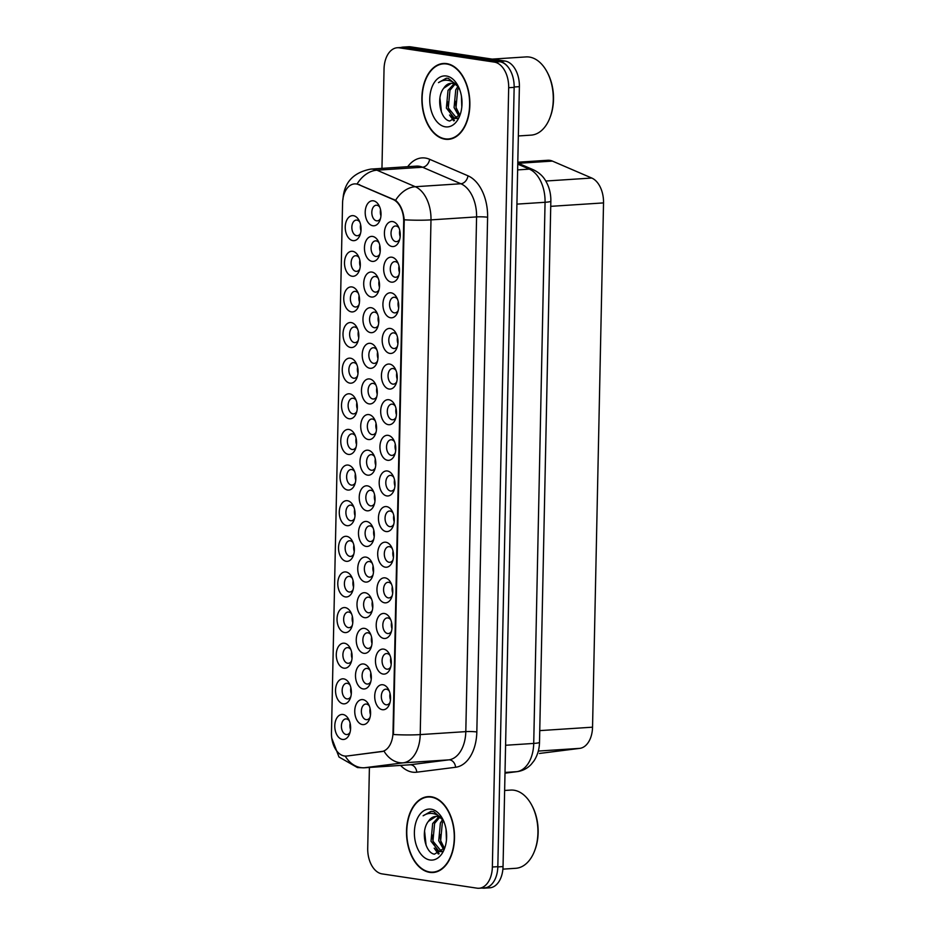 <?xml version="1.0" encoding="UTF-8"?>
<svg xmlns="http://www.w3.org/2000/svg" width="935" height="935" viewBox="0 0 935 935"><rect width="100%" height="100%" fill="white"/><g stroke="black" fill="none" stroke-linecap="round" stroke-linejoin="round"><path stroke-width="1.4" d="M389.603 364.089A12.541 7.889 86.3 0 1 395.248 368.799A12.541 7.889 86.3 0 1 396.195 383.49A12.541 7.889 86.3 0 1 389.077 389.03A12.541 7.889 86.3 0 1 381.433 375.367A12.541 7.889 86.3 0 1 389.603 364.089M395.973 370.389A7.842 4.932 -93.7 0 0 393.156 368.53A7.842 4.932 -93.7 0 0 392.478 368.507A7.842 4.932 -93.7 0 0 388.048 376.115A7.842 4.932 -93.7 0 0 392.829 384.121A7.842 4.932 -93.7 0 0 393.495 384.145A7.842 4.932 -93.7 0 0 396.72 381.819M390.351 328.466A12.541 7.889 86.3 0 1 395.984 333.176A12.541 7.889 86.3 0 1 396.943 347.855A12.541 7.889 86.3 0 1 389.825 353.407A12.541 7.889 86.3 0 1 382.181 339.744A12.541 7.889 86.3 0 1 390.351 328.466M396.72 334.753A7.842 4.932 -93.7 0 0 393.904 332.907A7.842 4.932 -93.7 0 0 393.226 332.872A7.842 4.932 -93.7 0 0 388.796 340.48A7.842 4.932 -93.7 0 0 393.577 348.486A7.842 4.932 -93.7 0 0 394.243 348.521A7.842 4.932 -93.7 0 0 397.468 346.195M391.099 292.83A12.541 7.889 86.3 0 1 396.732 297.54A12.541 7.889 86.3 0 1 397.691 312.232A12.541 7.889 86.3 0 1 390.573 317.771A12.541 7.889 86.3 0 1 382.918 304.109A12.541 7.889 86.3 0 1 391.099 292.83M397.468 299.13A7.842 4.932 -93.7 0 0 394.652 297.272A7.842 4.932 -93.7 0 0 393.974 297.248A7.842 4.932 -93.7 0 0 389.533 304.857A7.842 4.932 -93.7 0 0 394.325 312.863A7.842 4.932 -93.7 0 0 394.991 312.886A7.842 4.932 -93.7 0 0 398.216 310.56M388.855 399.724A12.541 7.889 86.3 0 1 394.5 404.434A12.541 7.889 86.3 0 1 395.458 419.114A12.541 7.889 86.3 0 1 388.341 424.665A12.541 7.889 86.3 0 1 380.685 411.003A12.541 7.889 86.3 0 1 388.855 399.724M395.225 406.012A7.842 4.932 -93.7 0 0 392.408 404.165A7.842 4.932 -93.7 0 0 391.73 404.13A7.842 4.932 -93.7 0 0 387.3 411.739A7.842 4.932 -93.7 0 0 392.081 419.745A7.842 4.932 -93.7 0 0 392.758 419.78A7.842 4.932 -93.7 0 0 395.973 417.454M388.107 435.348A12.541 7.889 86.3 0 1 393.752 440.058A12.541 7.889 86.3 0 1 394.71 454.749A12.541 7.889 86.3 0 1 387.593 460.289A12.541 7.889 86.3 0 1 379.937 446.626A12.541 7.889 86.3 0 1 388.107 435.348M394.488 441.647A7.842 4.932 -93.7 0 0 391.66 439.789A7.842 4.932 -93.7 0 0 390.994 439.766A7.842 4.932 -93.7 0 0 386.552 447.374A7.842 4.932 -93.7 0 0 391.333 455.38A7.842 4.932 -93.7 0 0 392.01 455.403A7.842 4.932 -93.7 0 0 395.225 453.078M391.847 257.207A12.541 7.889 86.3 0 1 397.48 261.917A12.541 7.889 86.3 0 1 398.439 276.596A12.541 7.889 86.3 0 1 391.321 282.136A12.541 7.889 86.3 0 1 383.666 268.485A12.541 7.889 86.3 0 1 391.847 257.207M398.216 263.495A7.842 4.932 -93.7 0 0 395.388 261.648A7.842 4.932 -93.7 0 0 394.722 261.613A7.842 4.932 -93.7 0 0 390.281 269.222A7.842 4.932 -93.7 0 0 395.061 277.227A7.842 4.932 -93.7 0 0 395.739 277.263A7.842 4.932 -93.7 0 0 398.964 274.937M387.37 470.983A12.541 7.889 86.3 0 1 393.004 475.693A12.541 7.889 86.3 0 1 393.962 490.372A12.541 7.889 86.3 0 1 386.845 495.924A12.541 7.889 86.3 0 1 379.189 482.261A12.541 7.889 86.3 0 1 387.37 470.983M393.74 477.271A7.842 4.932 -93.7 0 0 390.912 475.424A7.842 4.932 -93.7 0 0 390.246 475.389A7.842 4.932 -93.7 0 0 385.804 482.998A7.842 4.932 -93.7 0 0 390.585 491.004A7.842 4.932 -93.7 0 0 391.262 491.039A7.842 4.932 -93.7 0 0 394.488 488.713M386.623 506.606A12.541 7.889 86.3 0 1 392.256 511.316A12.541 7.889 86.3 0 1 393.214 526.008A12.541 7.889 86.3 0 1 386.097 531.548A12.541 7.889 86.3 0 1 378.441 517.885A12.541 7.889 86.3 0 1 386.623 506.606M392.992 512.906A7.842 4.932 -93.7 0 0 390.164 511.048A7.842 4.932 -93.7 0 0 389.498 511.024A7.842 4.932 -93.7 0 0 385.056 518.633A7.842 4.932 -93.7 0 0 389.837 526.639A7.842 4.932 -93.7 0 0 390.514 526.662A7.842 4.932 -93.7 0 0 393.74 524.348M385.875 542.242A12.541 7.889 86.3 0 1 391.508 546.952A12.541 7.889 86.3 0 1 392.466 561.631A12.541 7.889 86.3 0 1 385.349 567.183A12.541 7.889 86.3 0 1 377.693 553.52A12.541 7.889 86.3 0 1 385.875 542.242M392.244 548.529A7.842 4.932 -93.7 0 0 389.427 546.683A7.842 4.932 -93.7 0 0 388.75 546.648A7.842 4.932 -93.7 0 0 384.308 554.256A7.842 4.932 -93.7 0 0 389.1 562.262A7.842 4.932 -93.7 0 0 389.766 562.297A7.842 4.932 -93.7 0 0 392.992 559.971M385.126 577.865A12.541 7.889 86.3 0 1 390.76 582.575A12.541 7.889 86.3 0 1 391.718 597.266A12.541 7.889 86.3 0 1 384.601 602.806A12.541 7.889 86.3 0 1 376.957 589.143A12.541 7.889 86.3 0 1 385.126 577.865M391.496 584.165A7.842 4.932 -93.7 0 0 388.679 582.306A7.842 4.932 -93.7 0 0 388.002 582.283A7.842 4.932 -93.7 0 0 383.572 589.892A7.842 4.932 -93.7 0 0 388.352 597.897A7.842 4.932 -93.7 0 0 389.018 597.921A7.842 4.932 -93.7 0 0 392.244 595.607M384.378 613.5A12.541 7.889 86.3 0 1 390.024 618.21A12.541 7.889 86.3 0 1 390.97 632.901A12.541 7.889 86.3 0 1 383.853 638.441A12.541 7.889 86.3 0 1 376.209 624.779A12.541 7.889 86.3 0 1 384.378 613.5M390.748 619.788A7.842 4.932 -93.7 0 0 387.932 617.942A7.842 4.932 -93.7 0 0 387.254 617.906A7.842 4.932 -93.7 0 0 382.824 625.515A7.842 4.932 -93.7 0 0 387.604 633.521A7.842 4.932 -93.7 0 0 388.27 633.556A7.842 4.932 -93.7 0 0 391.496 631.23M383.63 649.124A12.541 7.889 86.3 0 1 389.276 653.846A12.541 7.889 86.3 0 1 390.234 668.525A12.541 7.889 86.3 0 1 383.116 674.065A12.541 7.889 86.3 0 1 375.461 660.414A12.541 7.889 86.3 0 1 383.63 649.124M390 655.423A7.842 4.932 -93.7 0 0 387.183 653.565A7.842 4.932 -93.7 0 0 386.506 653.542A7.842 4.932 -93.7 0 0 382.076 661.15A7.842 4.932 -93.7 0 0 386.856 669.156A7.842 4.932 -93.7 0 0 387.534 669.179A7.842 4.932 -93.7 0 0 390.748 666.865M382.882 684.759A12.541 7.889 86.3 0 1 388.528 689.469A12.541 7.889 86.3 0 1 389.486 704.16A12.541 7.889 86.3 0 1 382.368 709.7A12.541 7.889 86.3 0 1 374.713 696.037A12.541 7.889 86.3 0 1 382.882 684.759M389.264 691.058A7.842 4.932 -93.7 0 0 386.435 689.2A7.842 4.932 -93.7 0 0 385.769 689.165A7.842 4.932 -93.7 0 0 381.328 696.774A7.842 4.932 -93.7 0 0 386.108 704.78A7.842 4.932 -93.7 0 0 386.786 704.815A7.842 4.932 -93.7 0 0 390 702.489M392.595 221.572A12.541 7.889 86.3 0 1 398.228 226.282A12.541 7.889 86.3 0 1 399.187 240.973A12.541 7.889 86.3 0 1 392.069 246.513A12.541 7.889 86.3 0 1 384.414 232.85A12.541 7.889 86.3 0 1 392.595 221.572M398.964 227.871A7.842 4.932 -93.7 0 0 396.136 226.013A7.842 4.932 -93.7 0 0 395.47 225.99A7.842 4.932 -93.7 0 0 391.029 233.598A7.842 4.932 -93.7 0 0 395.809 241.604A7.842 4.932 -93.7 0 0 396.487 241.627A7.842 4.932 -93.7 0 0 399.712 239.302M371.137 307.708A12.541 7.889 86.3 0 1 376.782 312.419A12.541 7.889 86.3 0 1 377.728 327.098A12.541 7.889 86.3 0 1 370.611 332.638A12.541 7.889 86.3 0 1 362.967 318.987A12.541 7.889 86.3 0 1 371.137 307.708M377.506 313.996A7.842 4.932 -93.7 0 0 374.69 312.138A7.842 4.932 -93.7 0 0 374.012 312.115A7.842 4.932 -93.7 0 0 369.582 319.723A7.842 4.932 -93.7 0 0 374.362 327.729A7.842 4.932 -93.7 0 0 375.029 327.753A7.842 4.932 -93.7 0 0 378.254 325.438M368.904 414.591A12.541 7.889 86.3 0 1 374.538 419.301A12.541 7.889 86.3 0 1 375.496 433.992A12.541 7.889 86.3 0 1 368.378 439.532A12.541 7.889 86.3 0 1 360.723 425.869A12.541 7.889 86.3 0 1 368.904 414.591M375.274 420.89A7.842 4.932 -93.7 0 0 372.446 419.032A7.842 4.932 -93.7 0 0 371.779 418.997A7.842 4.932 -93.7 0 0 367.338 426.605A7.842 4.932 -93.7 0 0 372.118 434.611A7.842 4.932 -93.7 0 0 372.796 434.646A7.842 4.932 -93.7 0 0 376.01 432.321M370.389 343.332A12.541 7.889 86.3 0 1 376.034 348.042A12.541 7.889 86.3 0 1 376.992 362.733A12.541 7.889 86.3 0 1 369.874 368.273A12.541 7.889 86.3 0 1 362.219 354.61A12.541 7.889 86.3 0 1 370.389 343.332M376.758 349.632A7.842 4.932 -93.7 0 0 373.942 347.773A7.842 4.932 -93.7 0 0 373.264 347.738A7.842 4.932 -93.7 0 0 368.834 355.347A7.842 4.932 -93.7 0 0 373.614 363.353A7.842 4.932 -93.7 0 0 374.292 363.388A7.842 4.932 -93.7 0 0 377.506 361.062M368.156 450.226A12.541 7.889 86.3 0 1 373.79 454.936A12.541 7.889 86.3 0 1 374.748 469.615A12.541 7.889 86.3 0 1 367.63 475.155A12.541 7.889 86.3 0 1 359.975 461.504A12.541 7.889 86.3 0 1 368.156 450.226M374.526 456.514A7.842 4.932 -93.7 0 0 371.698 454.655A7.842 4.932 -93.7 0 0 371.031 454.632A7.842 4.932 -93.7 0 0 366.59 462.241A7.842 4.932 -93.7 0 0 371.37 470.247A7.842 4.932 -93.7 0 0 372.048 470.27A7.842 4.932 -93.7 0 0 375.274 467.956M371.885 272.073A12.541 7.889 86.3 0 1 377.518 276.783A12.541 7.889 86.3 0 1 378.476 291.475A12.541 7.889 86.3 0 1 371.359 297.014A12.541 7.889 86.3 0 1 363.703 283.352A12.541 7.889 86.3 0 1 371.885 272.073M378.254 278.361A7.842 4.932 -93.7 0 0 375.438 276.515A7.842 4.932 -93.7 0 0 374.76 276.479A7.842 4.932 -93.7 0 0 370.33 284.088A7.842 4.932 -93.7 0 0 375.11 292.094A7.842 4.932 -93.7 0 0 375.776 292.129A7.842 4.932 -93.7 0 0 379.002 289.803M372.633 236.438A12.541 7.889 86.3 0 1 378.266 241.16A12.541 7.889 86.3 0 1 379.224 255.839A12.541 7.889 86.3 0 1 372.107 261.379A12.541 7.889 86.3 0 1 364.451 247.717A12.541 7.889 86.3 0 1 372.633 236.438M379.002 242.738A7.842 4.932 -93.7 0 0 376.174 240.879A7.842 4.932 -93.7 0 0 375.508 240.856A7.842 4.932 -93.7 0 0 371.066 248.465A7.842 4.932 -93.7 0 0 375.858 256.471A7.842 4.932 -93.7 0 0 376.524 256.494A7.842 4.932 -93.7 0 0 379.75 254.18M369.641 378.967A12.541 7.889 86.3 0 1 375.286 383.677A12.541 7.889 86.3 0 1 376.244 398.357A12.541 7.889 86.3 0 1 369.126 403.897A12.541 7.889 86.3 0 1 361.471 390.246A12.541 7.889 86.3 0 1 369.641 378.967M376.022 385.255A7.842 4.932 -93.7 0 0 373.194 383.397A7.842 4.932 -93.7 0 0 372.516 383.373A7.842 4.932 -93.7 0 0 368.086 390.982A7.842 4.932 -93.7 0 0 372.866 398.988A7.842 4.932 -93.7 0 0 373.544 399.011A7.842 4.932 -93.7 0 0 376.758 396.697M367.408 485.849A12.541 7.889 86.3 0 1 373.042 490.559A12.541 7.889 86.3 0 1 374 505.251A12.541 7.889 86.3 0 1 366.882 510.791A12.541 7.889 86.3 0 1 359.227 497.128A12.541 7.889 86.3 0 1 367.408 485.849M373.778 492.149A7.842 4.932 -93.7 0 0 370.95 490.291A7.842 4.932 -93.7 0 0 370.283 490.256A7.842 4.932 -93.7 0 0 365.842 497.864A7.842 4.932 -93.7 0 0 370.634 505.87A7.842 4.932 -93.7 0 0 371.3 505.905A7.842 4.932 -93.7 0 0 374.526 503.579M366.66 521.485A12.541 7.889 86.3 0 1 372.294 526.195A12.541 7.889 86.3 0 1 373.252 540.874A12.541 7.889 86.3 0 1 366.134 546.414A12.541 7.889 86.3 0 1 358.479 532.763A12.541 7.889 86.3 0 1 366.66 521.485M373.03 527.772A7.842 4.932 -93.7 0 0 370.213 525.914A7.842 4.932 -93.7 0 0 369.535 525.891A7.842 4.932 -93.7 0 0 365.106 533.499A7.842 4.932 -93.7 0 0 369.886 541.505A7.842 4.932 -93.7 0 0 370.552 541.529A7.842 4.932 -93.7 0 0 373.778 539.215M365.912 557.108A12.541 7.889 86.3 0 1 371.557 561.818A12.541 7.889 86.3 0 1 372.504 576.509A12.541 7.889 86.3 0 1 365.386 582.049A12.541 7.889 86.3 0 1 357.743 568.386A12.541 7.889 86.3 0 1 365.912 557.108M372.282 563.408A7.842 4.932 -93.7 0 0 369.465 561.549A7.842 4.932 -93.7 0 0 368.787 561.514A7.842 4.932 -93.7 0 0 364.358 569.135A7.842 4.932 -93.7 0 0 369.138 577.129A7.842 4.932 -93.7 0 0 369.804 577.164A7.842 4.932 -93.7 0 0 373.03 574.838M365.164 592.743A12.541 7.889 86.3 0 1 370.809 597.453A12.541 7.889 86.3 0 1 371.768 612.133A12.541 7.889 86.3 0 1 364.65 617.673A12.541 7.889 86.3 0 1 356.995 604.022A12.541 7.889 86.3 0 1 365.164 592.743M371.534 599.031A7.842 4.932 -93.7 0 0 368.717 597.173A7.842 4.932 -93.7 0 0 368.039 597.149A7.842 4.932 -93.7 0 0 363.61 604.758A7.842 4.932 -93.7 0 0 368.39 612.764A7.842 4.932 -93.7 0 0 369.068 612.787A7.842 4.932 -93.7 0 0 372.282 610.473M364.416 628.367A12.541 7.889 86.3 0 1 370.061 633.077A12.541 7.889 86.3 0 1 371.02 647.768A12.541 7.889 86.3 0 1 363.902 653.308A12.541 7.889 86.3 0 1 356.247 639.645A12.541 7.889 86.3 0 1 364.416 628.367M370.798 634.666A7.842 4.932 -93.7 0 0 367.969 632.808A7.842 4.932 -93.7 0 0 367.291 632.773A7.842 4.932 -93.7 0 0 362.862 640.393A7.842 4.932 -93.7 0 0 367.642 648.387A7.842 4.932 -93.7 0 0 368.32 648.422A7.842 4.932 -93.7 0 0 371.534 646.097M363.68 664.002A12.541 7.889 86.3 0 1 369.313 668.712A12.541 7.889 86.3 0 1 370.272 683.391A12.541 7.889 86.3 0 1 363.154 688.931A12.541 7.889 86.3 0 1 355.499 675.28A12.541 7.889 86.3 0 1 363.68 664.002M370.05 670.29A7.842 4.932 -93.7 0 0 367.221 668.431A7.842 4.932 -93.7 0 0 366.555 668.408A7.842 4.932 -93.7 0 0 362.114 676.017A7.842 4.932 -93.7 0 0 366.894 684.023A7.842 4.932 -93.7 0 0 367.572 684.046A7.842 4.932 -93.7 0 0 370.786 681.732M362.932 699.625A12.541 7.889 86.3 0 1 368.565 704.335A12.541 7.889 86.3 0 1 369.524 719.027A12.541 7.889 86.3 0 1 362.406 724.567A12.541 7.889 86.3 0 1 354.751 710.904A12.541 7.889 86.3 0 1 362.932 699.625M369.302 705.925A7.842 4.932 -93.7 0 0 366.473 704.067A7.842 4.932 -93.7 0 0 365.807 704.043A7.842 4.932 -93.7 0 0 361.366 711.652A7.842 4.932 -93.7 0 0 366.146 719.658A7.842 4.932 -93.7 0 0 366.824 719.681A7.842 4.932 -93.7 0 0 370.05 717.355M373.381 200.815A12.541 7.889 86.3 0 1 379.014 205.525A12.541 7.889 86.3 0 1 379.972 220.216A12.541 7.889 86.3 0 1 372.855 225.756A12.541 7.889 86.3 0 1 365.199 212.093A12.541 7.889 86.3 0 1 373.381 200.815M379.75 207.102A7.842 4.932 -93.7 0 0 376.922 205.256A7.842 4.932 -93.7 0 0 376.256 205.221A7.842 4.932 -93.7 0 0 371.814 212.829A7.842 4.932 -93.7 0 0 376.595 220.835A7.842 4.932 -93.7 0 0 377.272 220.87A7.842 4.932 -93.7 0 0 380.498 218.545M352.67 251.316A12.541 7.889 86.3 0 1 358.304 256.026A12.541 7.889 86.3 0 1 359.262 270.706A12.541 7.889 86.3 0 1 352.144 276.246A12.541 7.889 86.3 0 1 344.501 262.595A12.541 7.889 86.3 0 1 352.67 251.316M359.04 257.604A7.842 4.932 -93.7 0 0 356.223 255.746A7.842 4.932 -93.7 0 0 355.545 255.722A7.842 4.932 -93.7 0 0 351.116 263.331A7.842 4.932 -93.7 0 0 355.896 271.337A7.842 4.932 -93.7 0 0 356.562 271.36A7.842 4.932 -93.7 0 0 359.788 269.046M351.922 286.94A12.541 7.889 86.3 0 1 357.567 291.65A12.541 7.889 86.3 0 1 358.514 306.341A12.541 7.889 86.3 0 1 351.396 311.881A12.541 7.889 86.3 0 1 343.753 298.218A12.541 7.889 86.3 0 1 351.922 286.94M358.292 293.239A7.842 4.932 -93.7 0 0 355.475 291.381A7.842 4.932 -93.7 0 0 354.797 291.346A7.842 4.932 -93.7 0 0 350.368 298.966A7.842 4.932 -93.7 0 0 355.148 306.972A7.842 4.932 -93.7 0 0 355.814 306.996A7.842 4.932 -93.7 0 0 359.04 304.67M351.174 322.575A12.541 7.889 86.3 0 1 356.819 327.285A12.541 7.889 86.3 0 1 357.778 341.965A12.541 7.889 86.3 0 1 350.66 347.504A12.541 7.889 86.3 0 1 343.005 333.853A12.541 7.889 86.3 0 1 351.174 322.575M357.556 328.863A7.842 4.932 -93.7 0 0 354.727 327.005A7.842 4.932 -93.7 0 0 354.049 326.981A7.842 4.932 -93.7 0 0 349.62 334.59A7.842 4.932 -93.7 0 0 354.4 342.596A7.842 4.932 -93.7 0 0 355.078 342.631A7.842 4.932 -93.7 0 0 358.292 340.305M350.426 358.199A12.541 7.889 86.3 0 1 356.071 362.909A12.541 7.889 86.3 0 1 357.03 377.6A12.541 7.889 86.3 0 1 349.912 383.14A12.541 7.889 86.3 0 1 342.257 369.477A12.541 7.889 86.3 0 1 350.426 358.199M356.808 364.498A7.842 4.932 -93.7 0 0 353.979 362.64A7.842 4.932 -93.7 0 0 353.313 362.616A7.842 4.932 -93.7 0 0 348.872 370.225A7.842 4.932 -93.7 0 0 353.652 378.231A7.842 4.932 -93.7 0 0 354.33 378.254A7.842 4.932 -93.7 0 0 357.544 375.928M349.69 393.834A12.541 7.889 86.3 0 1 355.323 398.544A12.541 7.889 86.3 0 1 356.282 413.223A12.541 7.889 86.3 0 1 349.164 418.763A12.541 7.889 86.3 0 1 341.509 405.112A12.541 7.889 86.3 0 1 349.69 393.834M356.06 400.122A7.842 4.932 -93.7 0 0 353.231 398.275A7.842 4.932 -93.7 0 0 352.565 398.24A7.842 4.932 -93.7 0 0 348.124 405.848A7.842 4.932 -93.7 0 0 352.904 413.854A7.842 4.932 -93.7 0 0 353.582 413.889A7.842 4.932 -93.7 0 0 356.808 411.564M348.942 429.457A12.541 7.889 86.3 0 1 354.575 434.167A12.541 7.889 86.3 0 1 355.534 448.858A12.541 7.889 86.3 0 1 348.416 454.398A12.541 7.889 86.3 0 1 340.761 440.736A12.541 7.889 86.3 0 1 348.942 429.457M355.312 435.757A7.842 4.932 -93.7 0 0 352.483 433.898A7.842 4.932 -93.7 0 0 351.817 433.875A7.842 4.932 -93.7 0 0 347.376 441.484A7.842 4.932 -93.7 0 0 352.156 449.49A7.842 4.932 -93.7 0 0 352.834 449.513A7.842 4.932 -93.7 0 0 356.06 447.187M348.194 465.092A12.541 7.889 86.3 0 1 353.827 469.802A12.541 7.889 86.3 0 1 354.786 484.482A12.541 7.889 86.3 0 1 347.668 490.033A12.541 7.889 86.3 0 1 340.013 476.371A12.541 7.889 86.3 0 1 348.194 465.092M354.564 471.38A7.842 4.932 -93.7 0 0 351.747 469.534A7.842 4.932 -93.7 0 0 351.069 469.499A7.842 4.932 -93.7 0 0 346.628 477.107A7.842 4.932 -93.7 0 0 351.42 485.113A7.842 4.932 -93.7 0 0 352.086 485.148A7.842 4.932 -93.7 0 0 355.312 482.822M347.446 500.716A12.541 7.889 86.3 0 1 353.079 505.426A12.541 7.889 86.3 0 1 354.038 520.117A12.541 7.889 86.3 0 1 346.92 525.657A12.541 7.889 86.3 0 1 339.276 511.994A12.541 7.889 86.3 0 1 347.446 500.716M353.816 507.015A7.842 4.932 -93.7 0 0 350.999 505.157A7.842 4.932 -93.7 0 0 350.321 505.134A7.842 4.932 -93.7 0 0 345.892 512.742A7.842 4.932 -93.7 0 0 350.672 520.748A7.842 4.932 -93.7 0 0 351.338 520.772A7.842 4.932 -93.7 0 0 354.564 518.446M346.698 536.351A12.541 7.889 86.3 0 1 352.343 541.061A12.541 7.889 86.3 0 1 353.29 555.741A12.541 7.889 86.3 0 1 346.172 561.292A12.541 7.889 86.3 0 1 338.528 547.63A12.541 7.889 86.3 0 1 346.698 536.351M353.068 542.639A7.842 4.932 -93.7 0 0 350.251 540.792A7.842 4.932 -93.7 0 0 349.573 540.757A7.842 4.932 -93.7 0 0 345.144 548.366A7.842 4.932 -93.7 0 0 349.924 556.372A7.842 4.932 -93.7 0 0 350.59 556.407A7.842 4.932 -93.7 0 0 353.816 554.081M345.95 571.975A12.541 7.889 86.3 0 1 351.595 576.685A12.541 7.889 86.3 0 1 352.553 591.376A12.541 7.889 86.3 0 1 345.436 596.916A12.541 7.889 86.3 0 1 337.78 583.253A12.541 7.889 86.3 0 1 345.95 571.975M352.331 578.274A7.842 4.932 -93.7 0 0 349.503 576.416A7.842 4.932 -93.7 0 0 348.825 576.392A7.842 4.932 -93.7 0 0 344.396 584.001A7.842 4.932 -93.7 0 0 349.176 592.007A7.842 4.932 -93.7 0 0 349.854 592.03A7.842 4.932 -93.7 0 0 353.068 589.704M345.202 607.61A12.541 7.889 86.3 0 1 350.847 612.32A12.541 7.889 86.3 0 1 351.805 626.999A12.541 7.889 86.3 0 1 344.688 632.551A12.541 7.889 86.3 0 1 337.032 618.888A12.541 7.889 86.3 0 1 345.202 607.61M351.583 613.898A7.842 4.932 -93.7 0 0 348.755 612.051A7.842 4.932 -93.7 0 0 348.089 612.016A7.842 4.932 -93.7 0 0 343.648 619.624A7.842 4.932 -93.7 0 0 348.428 627.63A7.842 4.932 -93.7 0 0 349.106 627.665A7.842 4.932 -93.7 0 0 352.32 625.34M344.466 643.233A12.541 7.889 86.3 0 1 350.099 647.943A12.541 7.889 86.3 0 1 351.057 662.635A12.541 7.889 86.3 0 1 343.94 668.174A12.541 7.889 86.3 0 1 336.284 654.512A12.541 7.889 86.3 0 1 344.466 643.233M350.835 649.533A7.842 4.932 -93.7 0 0 348.007 647.674A7.842 4.932 -93.7 0 0 347.341 647.651A7.842 4.932 -93.7 0 0 342.9 655.26A7.842 4.932 -93.7 0 0 347.68 663.266A7.842 4.932 -93.7 0 0 348.358 663.289A7.842 4.932 -93.7 0 0 351.583 660.975M343.718 678.868A12.541 7.889 86.3 0 1 349.351 683.578A12.541 7.889 86.3 0 1 350.309 698.27A12.541 7.889 86.3 0 1 343.192 703.81A12.541 7.889 86.3 0 1 335.536 690.147A12.541 7.889 86.3 0 1 343.718 678.868M350.087 685.156A7.842 4.932 -93.7 0 0 347.259 683.31A7.842 4.932 -93.7 0 0 346.593 683.275A7.842 4.932 -93.7 0 0 342.152 690.883A7.842 4.932 -93.7 0 0 346.932 698.889A7.842 4.932 -93.7 0 0 347.61 698.924A7.842 4.932 -93.7 0 0 350.835 696.598M342.97 714.492A12.541 7.889 86.3 0 1 348.603 719.202A12.541 7.889 86.3 0 1 349.561 733.893A12.541 7.889 86.3 0 1 342.444 739.433A12.541 7.889 86.3 0 1 334.788 725.77A12.541 7.889 86.3 0 1 342.97 714.492M349.339 720.792A7.842 4.932 -93.7 0 0 346.523 718.933A7.842 4.932 -93.7 0 0 345.845 718.91A7.842 4.932 -93.7 0 0 341.404 726.518A7.842 4.932 -93.7 0 0 346.195 734.524A7.842 4.932 -93.7 0 0 346.862 734.548A7.842 4.932 -93.7 0 0 350.087 732.234M353.418 215.681A12.541 7.889 86.3 0 1 359.052 220.391A12.541 7.889 86.3 0 1 360.01 235.082A12.541 7.889 86.3 0 1 352.892 240.622A12.541 7.889 86.3 0 1 345.237 226.96A12.541 7.889 86.3 0 1 353.418 215.681M359.788 221.981A7.842 4.932 -93.7 0 0 356.971 220.122A7.842 4.932 -93.7 0 0 356.293 220.087A7.842 4.932 -93.7 0 0 351.852 227.708A7.842 4.932 -93.7 0 0 356.644 235.702A7.842 4.932 -93.7 0 0 357.31 235.737A7.842 4.932 -93.7 0 0 360.536 233.411M540.009 753.4A23.515 14.796 86.3 0 1 539.437 753.458L579.805 748.362A23.515 14.796 86.3 0 0 592.545 727.185L603.531 202.907A23.515 14.796 86.3 0 0 591.75 178.036L552.41 161.089A23.515 14.796 86.3 0 0 547.828 160.259L517.803 162.222M346.71 756.018A21.166 13.324 86.3 0 1 346.195 756.064A21.166 13.324 86.3 0 1 344.384 755.983A21.166 13.324 86.3 0 1 331.469 732.935L342.572 203.012A21.166 13.324 86.3 0 1 354.552 183.903A21.166 13.324 86.3 0 1 358.678 184.651L393.097 199.471A21.166 13.324 86.3 0 1 403.698 221.852L393.004 732.537A21.166 13.324 86.3 0 1 381.527 751.6L347.072 756.006M360.992 230.735A7.842 4.932 86.3 0 1 360.583 224.575M350.543 729.545A7.842 4.932 86.3 0 1 350.134 723.386M351.291 693.922A7.842 4.932 86.3 0 1 350.882 687.763M352.039 658.287A7.842 4.932 86.3 0 1 351.63 652.127M352.775 622.663A7.842 4.932 86.3 0 1 352.378 616.492M353.524 587.028A7.842 4.932 86.3 0 1 353.126 580.869M354.272 551.405A7.842 4.932 86.3 0 1 353.874 545.234M355.019 515.769A7.842 4.932 86.3 0 1 354.622 509.61M355.767 480.146A7.842 4.932 86.3 0 1 355.358 473.975M356.516 444.511A7.842 4.932 86.3 0 1 356.106 438.351M357.264 408.887A7.842 4.932 86.3 0 1 356.854 402.716M358 373.252A7.842 4.932 86.3 0 1 357.602 367.093M358.748 337.628A7.842 4.932 86.3 0 1 358.35 331.458M359.496 301.993A7.842 4.932 86.3 0 1 359.098 295.834M360.244 266.37A7.842 4.932 86.3 0 1 359.846 260.199M380.954 215.868A7.842 4.932 86.3 0 1 380.545 209.709M370.505 714.679A7.842 4.932 86.3 0 1 370.096 708.52M371.242 679.055A7.842 4.932 86.3 0 1 370.844 672.884M371.99 643.42A7.842 4.932 86.3 0 1 371.592 637.261M372.738 607.797A7.842 4.932 86.3 0 1 372.34 601.626M373.486 572.162A7.842 4.932 86.3 0 1 373.088 566.002M374.234 536.538A7.842 4.932 86.3 0 1 373.836 530.367M374.982 500.903A7.842 4.932 86.3 0 1 374.573 494.744M377.214 394.021A7.842 4.932 86.3 0 1 376.817 387.85M380.206 251.503A7.842 4.932 86.3 0 1 379.797 245.332M379.458 287.127A7.842 4.932 86.3 0 1 379.061 280.967M375.73 465.279A7.842 4.932 86.3 0 1 375.321 459.108M377.962 358.385A7.842 4.932 86.3 0 1 377.565 352.226M376.466 429.644A7.842 4.932 86.3 0 1 376.069 423.485M378.71 322.762A7.842 4.932 86.3 0 1 378.313 316.591M400.168 236.625A7.842 4.932 86.3 0 1 399.759 230.466M390.456 699.812A7.842 4.932 86.3 0 1 390.059 693.653M391.204 664.189A7.842 4.932 86.3 0 1 390.807 658.018M391.952 628.554A7.842 4.932 86.3 0 1 391.555 622.394M392.7 592.919A7.842 4.932 86.3 0 1 392.303 586.759M393.448 557.295A7.842 4.932 86.3 0 1 393.039 551.124M394.196 521.66A7.842 4.932 86.3 0 1 393.787 515.501M394.944 486.036A7.842 4.932 86.3 0 1 394.535 479.865M399.42 272.26A7.842 4.932 86.3 0 1 399.011 266.089M395.68 450.401A7.842 4.932 86.3 0 1 395.283 444.242M396.428 414.778A7.842 4.932 86.3 0 1 396.031 408.607M398.672 307.884A7.842 4.932 86.3 0 1 398.263 301.725M397.924 343.519A7.842 4.932 86.3 0 1 397.527 337.348M397.176 379.142A7.842 4.932 86.3 0 1 396.779 372.983M429.726 872.367A38.019 23.924 -93.7 0 0 432.987 872.507A38.019 23.924 -93.7 0 0 454.503 835.61A38.019 23.924 -93.7 0 0 431.315 796.784A38.019 23.924 -93.7 0 0 428.043 796.643A38.019 23.924 -93.7 0 0 406.526 833.553A38.019 23.924 -93.7 0 0 429.726 872.367M434.413 872.028A38.019 23.924 -93.7 0 0 434.588 872.051A38.019 23.924 -93.7 0 0 435.406 872.156M445.083 139.21A38.019 23.924 -93.7 0 0 448.344 139.35A38.019 23.924 -93.7 0 0 469.861 102.441A38.019 23.924 -93.7 0 0 446.673 63.615A38.019 23.924 -93.7 0 0 443.4 63.475A38.019 23.924 -93.7 0 0 421.884 100.384A38.019 23.924 -93.7 0 0 445.083 139.21M449.77 138.859A38.019 23.924 -93.7 0 0 449.945 138.894A38.019 23.924 -93.7 0 0 450.763 138.988M369.407 767.448L367.712 848.267A23.515 14.796 -93.7 0 0 382.064 873.886L477.025 888.168A23.515 14.796 -93.7 0 0 479.047 888.25L484.517 887.899A23.515 14.796 -93.7 0 0 497.829 866.663L514.145 87.364A23.515 14.796 -93.7 0 0 499.804 61.745L404.832 47.463A23.515 14.796 -93.7 0 0 402.821 47.381L397.352 47.732A23.515 14.796 -93.7 0 0 384.04 68.968L381.959 168.37M342.958 199.435C343.986 182.57 353.278 172.449 370.821 169.095A31.358 19.728 86.3 0 1 373.509 169.212A31.358 19.728 86.3 0 1 376.934 170.193A27.431 20.301 -66.7 0 0 357.123 183.938L395.563 200.324C400.344 204.239 403.242 210.737 404.236 219.795L393.448 734.513A27.431 2.898 -178.8 0 0 420.212 734.594A31.358 19.728 86.3 0 1 403.219 762.831A27.431 21.306 -97.2 0 1 384.016 751.156L347.586 755.959M479.047 888.25A23.515 14.796 -93.7 0 0 492.359 867.014L508.675 87.715A23.515 14.796 -93.7 0 0 494.334 62.107L399.362 47.825A23.515 14.796 -93.7 0 0 397.352 47.732M445.843 63.51A38.019 23.924 -93.7 0 0 444.873 63.767M430.486 796.678A38.019 23.924 -93.7 0 0 429.516 796.936M482.063 888.051L482.25 888.086A23.515 14.796 -93.7 0 0 484.26 888.168L489.73 887.818A23.515 14.796 -93.7 0 0 503.042 866.581L519.381 86.651A23.515 14.796 -93.7 0 0 505.029 61.044L410.558 46.832A23.515 14.796 -93.7 0 0 408.548 46.75L403.078 47.101A23.515 14.796 -93.7 0 0 400.905 47.51M484.26 888.168A23.515 14.796 -93.7 0 0 491.752 884.218M508.839 68.091A23.515 14.796 -93.7 0 0 499.559 61.406L405.089 47.194A23.515 14.796 -93.7 0 0 403.078 47.101M431.304 797.169A37.622 23.679 -93.7 0 0 428.078 797.029A37.622 23.679 -93.7 0 0 406.783 833.553A37.622 23.679 -93.7 0 0 429.738 871.981A37.622 23.679 -93.7 0 0 432.963 872.121A37.622 23.679 -93.7 0 0 454.258 835.598A37.622 23.679 -93.7 0 0 431.304 797.169M502.901 869.141L515.734 868.299A39.188 24.661 -93.7 0 0 534.61 850.838A39.188 24.661 -93.7 0 0 531.629 804.942A39.188 24.661 -93.7 0 0 514.005 790.227A39.188 24.661 -93.7 0 0 510.639 790.087L504.643 790.472M443.763 821.316A17.718 11.15 -93.7 0 0 436.961 816.559A17.718 11.15 -93.7 0 0 435.441 816.5A17.718 11.15 -93.7 0 0 428.394 821.374L435.874 816.489M442.489 851.212L439.216 851.598L431.012 841.255L432.66 823.548L438.667 817.026M441.542 851.528L432.94 841.126L434.6 823.431L439.602 817.459M446.439 840.226L446.042 829.158M443.728 849.576L438.725 840.752L440.385 823.045L442.477 819.738M444.464 848.314L440.654 840.623L442.313 822.929L443.459 820.907M443.026 819.714L433.735 811.638L430.918 811.393L423.123 815.788C426.874 813.321 430.836 812.749 434.974 814.069C438.48 815.297 441.519 817.856 444.067 821.76M429.983 859.99A25.561 16.082 -93.7 0 0 444.487 848.688A25.561 16.082 -93.7 0 0 442.535 818.768A25.561 16.082 -93.7 0 0 431.047 809.161A25.561 16.082 -93.7 0 0 414.392 832.15A25.561 16.082 -93.7 0 0 429.983 859.99M428.394 821.374C420.364 831.133 425.238 852.884 434.413 854.181L444.698 847.87M534.61 850.838L534.972 849.892A37.622 23.679 -93.7 0 0 532.108 805.841L531.629 804.942M423.123 815.788L431.28 811.381M426.091 845.287L424.583 831.168M439.099 853.772L433.314 843.148L432.145 834.885M443.833 849.412L441.039 842.645L439.871 834.382M438.375 854.041L434.191 848.185M446.661 64.001A37.622 23.679 -93.7 0 0 443.435 63.86A37.622 23.679 -93.7 0 0 422.141 100.396A37.622 23.679 -93.7 0 0 445.095 138.812A37.622 23.679 -93.7 0 0 448.321 138.953A37.622 23.679 -93.7 0 0 469.615 102.429A37.622 23.679 -93.7 0 0 446.661 64.001M518.352 135.961L531.092 135.131A39.188 24.661 -93.7 0 0 549.967 117.67A39.188 24.661 -93.7 0 0 546.987 71.785A39.188 24.661 -93.7 0 0 529.362 57.058A39.188 24.661 -93.7 0 0 525.996 56.918L492.219 59.115M459.12 88.147A17.718 11.15 -93.7 0 0 452.318 83.402A17.718 11.15 -93.7 0 0 450.799 83.332A17.718 11.15 -93.7 0 0 443.751 88.206L451.231 83.32M457.846 118.055L454.574 118.441L446.369 108.086L448.029 90.391L454.024 83.858M456.899 118.371L448.297 107.957L449.957 90.263L454.959 84.302M461.808 107.069L461.399 95.989M459.085 116.407L454.083 107.583L455.742 89.889L457.834 86.569M459.821 115.145L456.023 107.455L457.671 89.76L458.816 87.738M458.384 86.546L448.262 78.318L446.275 78.224L438.48 82.631C442.232 80.153 446.194 79.58 450.331 80.901C453.837 82.128 456.876 84.688 459.424 88.591M445.341 126.821A25.561 16.082 -93.7 0 0 459.845 115.531A25.561 16.082 -93.7 0 0 457.893 85.599A25.561 16.082 -93.7 0 0 446.404 76.004A25.561 16.082 -93.7 0 0 429.749 98.981A25.561 16.082 -93.7 0 0 445.341 126.821M443.751 88.206C435.722 97.976 440.595 119.715 449.77 121.024L460.055 114.701M549.967 117.67L550.329 116.723A37.622 23.679 -93.7 0 0 547.466 72.673L546.987 71.785M438.48 82.631L446.638 78.213M441.449 112.118L439.941 98M454.457 120.603L448.671 109.979L447.503 101.716M459.19 116.244L456.397 109.477L455.228 101.214M453.732 120.884L449.548 115.017M358.678 184.651L359.554 184.592M393.097 199.471L393.974 199.412M403.698 221.852L404.294 221.817M393.004 732.537L393.6 732.502M381.527 751.6L382.415 751.541M538.315 751.062L579.805 748.362M539.752 730.621L592.545 727.185M550.727 206.343L603.531 202.907M545.795 181.028L591.75 178.036M518.376 163.309L552.41 161.089M407.718 166.687A39.188 24.661 86.3 0 1 425.343 158.05A39.188 24.661 86.3 0 1 429.621 159.289L467.979 175.803A39.188 24.661 86.3 0 1 487.602 217.247L476.827 731.976A39.188 24.661 86.3 0 1 455.59 767.273L416.788 772.193A39.188 24.661 86.3 0 1 400.566 765.426M395.563 200.324A27.431 20.301 -66.7 0 1 415.292 186.719L376.934 170.193L422.526 167.225A31.358 19.728 -93.7 0 0 419.102 166.243A31.358 19.728 -93.7 0 0 416.402 166.126L370.821 169.095M455.59 767.273A7.842 6.089 82.8 0 0 448.812 759.863L403.219 762.831L364.416 767.752A31.358 19.728 86.3 0 1 363.657 767.822L409.25 764.853A31.358 19.728 -93.7 0 0 410.009 764.783L448.812 759.863A31.358 19.728 -93.7 0 0 465.805 731.626L476.581 216.908A31.358 19.728 -93.7 0 0 460.873 183.751L422.526 167.225A7.842 5.797 113.3 0 0 429.621 159.289M345.214 756.076A27.431 21.306 -97.2 0 0 364.416 767.752L410.009 764.783A7.842 6.089 82.8 0 1 416.788 772.193M404.236 219.795A27.431 2.898 1.2 0 0 430.988 219.877L420.212 734.594L465.805 731.626A7.842 0.83 -178.8 0 1 476.827 731.976M467.979 175.803A7.842 5.797 113.3 0 1 460.873 183.751L415.292 186.719A31.358 19.728 86.3 0 1 430.988 219.877L476.581 216.908A7.842 0.83 -178.8 0 1 487.602 217.247M399.362 47.825L404.832 47.463M492.359 867.014L497.829 866.663M508.675 87.715L514.145 87.364M494.334 62.107L499.804 61.745M503.042 866.581L497.817 866.92M410.558 46.832L405.089 47.194M505.029 61.044L499.559 61.406M519.381 86.651L514.157 86.99M505.005 773.151L516.728 771.667L505.017 772.439M539.507 742.273A15.673 1.648 -178.8 0 1 533.721 743.43L545.058 202.287A31.358 19.728 -93.7 0 0 529.35 169.13A15.673 11.606 -66.7 0 1 533.511 169.831C541.762 173.875 544.626 179.169 545.385 180.35C549.149 186.603 550.972 193.522 550.844 201.13L539.507 742.273C539.366 749.169 537.543 755.351 534.014 760.833L531.162 764.433C527.317 768.453 522.7 770.849 517.3 771.62A15.673 12.178 -97.2 0 1 516.728 771.667A31.358 19.728 -93.7 0 0 533.721 743.43L505.59 745.265M517.756 164.139L529.35 169.13L517.639 169.901M550.844 201.13A15.673 1.648 -178.8 0 1 545.058 202.287L516.915 204.122M346.195 756.064L347.107 756.006M331.761 738.136L339.008 757.023L357.462 767.565L363.657 767.822M517.78 163.052L533.511 169.831M517.3 771.62L505.005 773.175M431.491 796.807L428.078 797.029M442.15 851.575L440.584 851.68M436.388 871.899L432.963 872.121M446.848 63.638L443.435 63.86M457.507 118.406L455.941 118.511M451.745 138.731L448.321 138.953"/></g></svg>
